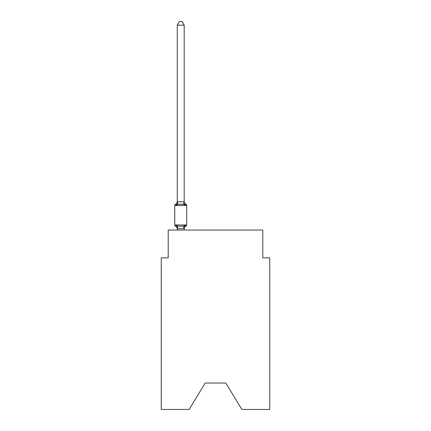 <?xml version="1.0" encoding="UTF-8"?>
<svg xmlns="http://www.w3.org/2000/svg" width="431" height="431" viewBox="0 0 431 431"><rect width="100%" height="100%" fill="white"/><g stroke="black" fill="none" stroke-linecap="round" stroke-linejoin="round"><path stroke-width="0.65" d="M225.79 383.024L241.856 409.45L269.741 409.45L269.741 257.851L262.786 257.851L262.786 230.035L168.214 230.035L168.214 257.851L161.259 257.851L161.259 409.45L189.144 409.45L205.21 383.024L225.79 383.024L205.21 383.024M184.204 228.958A3.06 3.06 0 0 1 185.928 226.21L185.077 225.23L184.15 228.694L177.308 228.694L176.381 225.23L175.53 226.21A1.39 1.39 0 0 1 174.749 224.955A1.39 1.39 0 0 0 175.53 226.21L176.381 225.23L175.53 226.21A1.39 1.39 0 0 1 174.749 224.955A1.39 1.39 0 0 0 175.53 226.21L176.381 225.23L175.53 226.21A1.39 1.39 0 0 1 174.749 224.955A1.39 1.39 0 0 0 175.53 226.21L176.381 225.23L175.53 226.21A1.39 1.39 0 0 1 174.749 224.955A1.39 1.39 0 0 0 175.53 226.21L176.381 225.23L175.53 226.21A1.39 1.39 0 0 1 174.749 224.955A1.39 1.39 0 0 0 175.53 226.21L176.381 225.23L175.53 226.21A1.39 1.39 0 0 1 174.749 224.955A1.39 1.39 0 0 0 175.53 226.21L176.381 225.23L175.53 226.21A1.39 1.39 0 0 1 174.749 224.955A1.39 1.39 0 0 0 175.53 226.21L176.381 225.23L175.53 226.21A1.39 1.39 0 0 1 174.749 224.955A1.39 1.39 0 0 0 175.53 226.21L176.381 225.23L175.53 226.21A1.39 1.39 0 0 1 174.749 224.955A1.39 1.39 0 0 0 175.53 226.21L176.381 225.23L175.53 226.21A1.39 1.39 0 0 1 174.749 224.955A1.39 1.39 0 0 0 175.53 226.21L176.381 225.23L175.53 226.21A1.39 1.39 0 0 1 174.749 224.955A1.39 1.39 0 0 0 175.53 226.21L176.381 225.23L178.122 226.124L180.729 226.264L183.337 226.124L185.077 225.23L185.928 226.21A1.39 1.39 0 0 0 186.709 224.955L186.709 205.485L186.709 224.955L186.709 205.485L186.709 224.955L186.709 205.485L186.709 224.955L186.709 205.485L186.709 224.955L186.709 205.485L186.709 224.955L186.709 205.485L186.709 224.955L186.709 205.485L186.709 224.955L174.749 224.955L174.749 205.485A1.39 1.39 0 0 1 175.53 204.235A1.39 1.39 0 0 0 174.749 205.485A1.39 1.39 0 0 1 175.53 204.235L175.929 204.429L175.53 204.235A1.39 1.39 0 0 0 174.749 205.485A1.39 1.39 0 0 1 175.53 204.235A1.39 1.39 0 0 0 174.749 205.485A1.39 1.39 0 0 1 175.53 204.235L175.929 204.429L175.53 204.235A1.39 1.39 0 0 0 174.749 205.485A1.39 1.39 0 0 1 175.53 204.235A1.39 1.39 0 0 0 174.749 205.485A1.39 1.39 0 0 1 175.53 204.235L175.929 204.429L175.53 204.235A1.39 1.39 0 0 0 174.749 205.485A1.39 1.39 0 0 1 175.53 204.235A1.39 1.39 0 0 0 174.749 205.485A1.39 1.39 0 0 1 175.53 204.235L175.929 204.429L175.53 204.235A1.39 1.39 0 0 0 174.749 205.485A1.39 1.39 0 0 1 175.53 204.235A1.39 1.39 0 0 0 174.749 205.485A1.39 1.39 0 0 1 175.53 204.235L175.929 204.429L175.53 204.235A1.39 1.39 0 0 0 174.749 205.485A1.39 1.39 0 0 1 175.53 204.235A1.39 1.39 0 0 0 174.749 205.485L186.709 205.485A1.39 1.39 0 0 0 185.928 204.235L185.077 205.215L185.928 204.235A3.06 3.06 0 0 1 184.204 201.482L184.204 201.897L184.204 201.482M184.204 25.165L177.254 25.165L179.339 21.55L182.119 21.55L184.204 25.165L184.204 201.897L185.077 205.215L183.337 204.321L180.729 204.181L178.122 204.321L176.381 205.215L175.53 204.235A3.06 3.06 0 0 0 177.254 201.482M184.204 228.549L184.533 226.911M184.204 201.767L183.337 204.321M177.254 228.958L177.254 228.549L177.254 228.958A3.06 3.06 0 0 0 175.53 226.21M177.254 25.165L177.254 201.897L176.381 205.215L175.53 204.235M177.254 201.767L184.15 201.751M184.204 230.035L184.204 228.672M177.254 230.035L177.254 228.672M178.122 226.124L177.308 228.694M183.337 226.124L184.15 228.694M177.308 201.751L178.122 204.321"/></g></svg>
